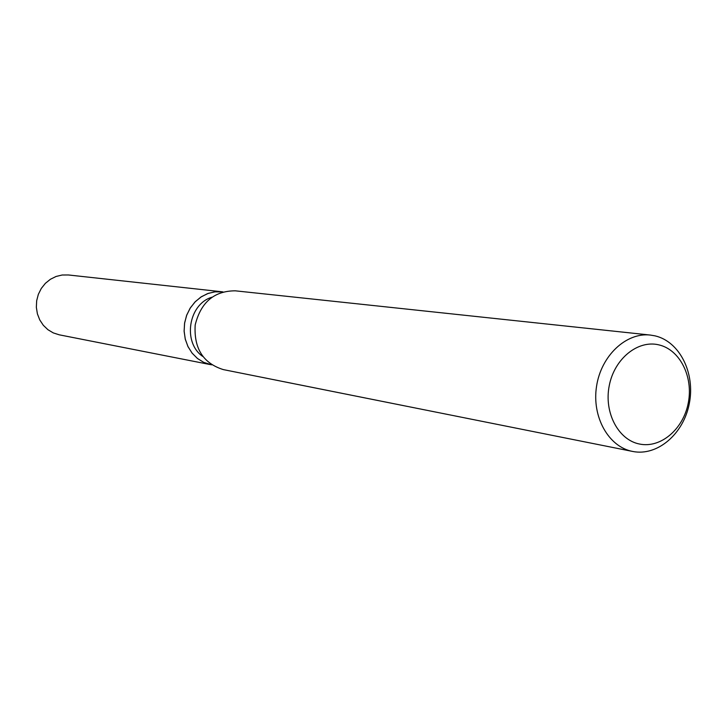 <?xml version="1.0" encoding="UTF-8"?>
<svg xmlns="http://www.w3.org/2000/svg" width="727" height="727" viewBox="0 0 727 727"><rect width="100%" height="100%" fill="white"/><g stroke="black" fill="none" stroke-linecap="round" stroke-linejoin="round"><path stroke-width="1.09" d="M211.739 364.854L203.751 362.382L197.408 358.447L192.046 353.049L187.911 346.443L185.221 338.955L184.113 330.949L184.64 322.806L186.784 314.945L190.438 307.739L195.409 301.56L201.461 296.689L208.285 293.363L215.546 291.736L222.898 291.881L214.638 291.845L207.477 293.653L200.788 297.125L194.881 302.096L190.065 308.321L186.566 315.518L184.558 323.342L184.131 331.403L185.312 339.327L188.039 346.715L192.182 353.222L197.526 358.538L203.814 362.419L211.739 364.854M655.018 335.856C679.627 341.481 695.366 373.06 689.332 403.43C683.653 433.883 657.435 456.483 632.672 451.449L632.581 451.431C608.608 446.914 591.705 416.935 596.54 386.373C601.065 355.767 626.156 332.212 650.374 335.065L655.018 335.856M658.816 344.862C679.918 349.623 693.476 376.75 688.287 402.876C683.398 429.066 660.852 448.441 639.651 444.061C618.377 440.08 603.846 412.682 609.226 385.783C614.288 358.82 637.806 339.709 658.816 344.862M223.38 369.607L223.307 369.598C203.151 363.273 193.782 348.397 195.181 324.987C200.843 302.223 214.229 290.836 235.357 290.827L650.374 335.065M202.751 356.439C182.468 342.617 188.32 304.359 211.811 297.234M210.775 364.681L59.214 334.811L53.28 332.902L47.9 329.685L43.311 325.287L39.758 319.916L37.395 313.837L36.35 307.339L36.668 300.724L38.349 294.326L41.294 288.437L45.365 283.339L50.372 279.295L56.061 276.469L62.168 275.006L68.393 274.97L221.935 291.763M223.307 369.598L632.581 451.431"/></g></svg>
